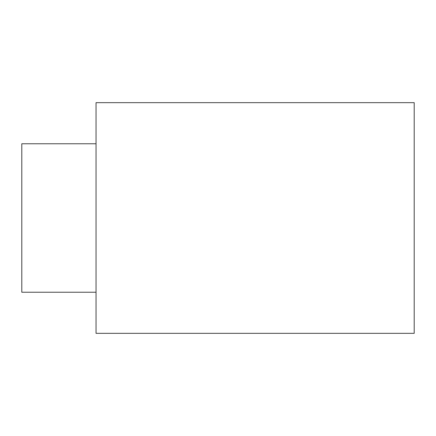 <?xml version="1.0" encoding="UTF-8"?>
<svg xmlns="http://www.w3.org/2000/svg" width="436" height="436" viewBox="0 0 436 436"><rect width="100%" height="100%" fill="white"/><g stroke="black" fill="none" stroke-linecap="round" stroke-linejoin="round"><path stroke-width="0.65" d="M414.2 333.333L414.2 102.667L96.04 102.667L96.04 333.333L414.2 333.333M96.04 292.24L21.8 292.24L21.8 143.76L96.04 143.76"/></g></svg>
